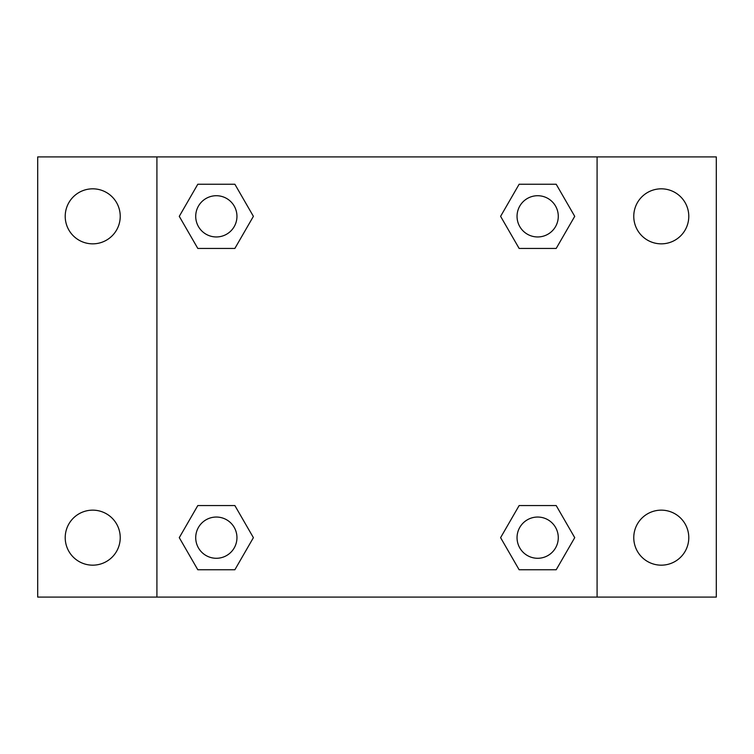 <?xml version="1.0" encoding="UTF-8"?>
<svg xmlns="http://www.w3.org/2000/svg" width="754" height="754" viewBox="0 0 754 754"><rect width="100%" height="100%" fill="white"/><g stroke="black" fill="none" stroke-linecap="round" stroke-linejoin="round"><path stroke-width="1.13" d="M92.723 565.17A27.512 27.512 0 0 0 116.55 523.907A27.512 27.512 0 0 0 68.897 523.907A27.512 27.512 0 0 0 92.723 565.17M661.277 565.17A27.512 27.512 0 0 0 685.103 523.907A27.512 27.512 0 0 0 637.45 523.907A27.512 27.512 0 0 0 661.277 565.17M661.277 243.844A27.512 27.512 0 0 0 685.103 202.581A27.512 27.512 0 0 0 637.45 202.581A27.512 27.512 0 0 0 661.277 243.844M92.723 243.844A27.512 27.512 0 0 0 116.55 202.581A27.512 27.512 0 0 0 68.897 202.581A27.512 27.512 0 0 0 92.723 243.844M716.3 597.083L37.7 597.083L37.7 156.917L716.3 156.917L716.3 597.083M197.802 505.566L234.871 505.566L253.401 537.659L234.871 569.76L197.802 569.76L179.273 537.659L197.802 505.566L234.871 505.566L197.802 505.566M519.129 184.24L556.198 184.24L574.727 216.341L556.198 248.434L519.129 248.434L500.599 216.341L519.129 184.24L556.198 184.24L519.129 184.24M156.917 597.083L156.917 156.917M597.083 156.917L597.083 597.083M197.802 184.24L234.871 184.24L253.401 216.341L234.871 248.434L197.802 248.434L179.273 216.341L197.802 184.24L234.871 184.24L197.802 184.24M519.129 505.566L556.198 505.566L574.727 537.659L556.198 569.76L519.129 569.76L500.599 537.659L519.129 505.566L556.198 505.566L519.129 505.566M556.198 569.76L519.129 569.76L556.198 569.76M558.28 537.659A20.612 20.612 0 0 0 527.357 519.808A20.612 20.612 0 0 0 527.357 555.519A20.612 20.612 0 0 0 558.28 537.659M234.871 569.76L197.802 569.76L234.871 569.76M236.954 537.659A20.612 20.612 0 0 0 206.03 519.808A20.612 20.612 0 0 0 206.03 555.519A20.612 20.612 0 0 0 236.954 537.659M556.198 248.434L519.129 248.434L556.198 248.434M558.28 216.341A20.612 20.612 0 0 0 527.357 198.481A20.612 20.612 0 0 0 527.357 234.192A20.612 20.612 0 0 0 558.28 216.341M234.871 248.434L197.802 248.434L234.871 248.434M236.954 216.341A20.612 20.612 0 0 0 206.03 198.481A20.612 20.612 0 0 0 206.03 234.192A20.612 20.612 0 0 0 236.954 216.341"/></g></svg>
